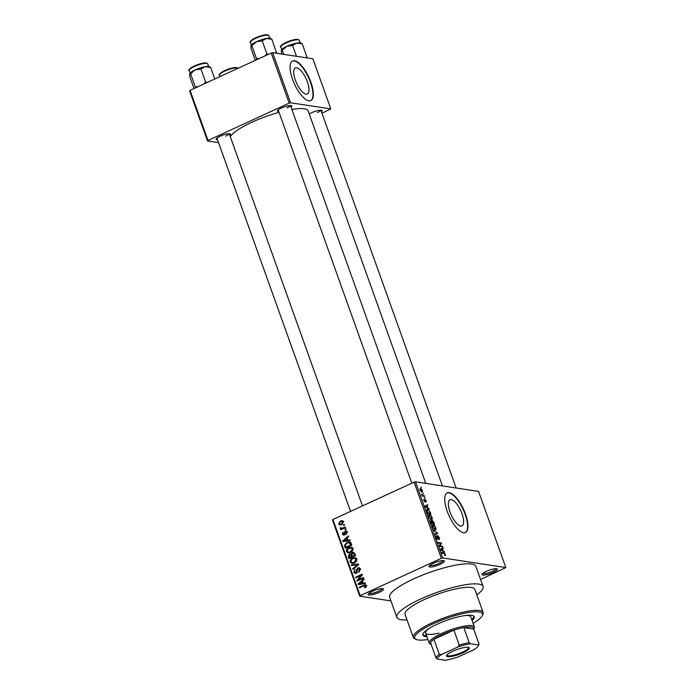 <?xml version="1.0" encoding="UTF-8"?>
<svg xmlns="http://www.w3.org/2000/svg" width="695" height="695" viewBox="0 0 695 695"><rect width="100%" height="100%" fill="white"/><g stroke="black" fill="none" stroke-linecap="round" stroke-linejoin="round"><path stroke-width="1.04" d="M440.126 564.349A8.175 1.772 -19.7 0 1 432.16 566.885A8.175 1.772 -19.7 0 1 429.058 566.138A8.175 1.772 -19.7 0 1 433.272 563.298A8.175 1.772 -19.7 0 1 444.07 560.761A8.175 1.772 -19.7 0 1 440.126 564.349M429.762 565.348A7.089 1.538 160.3 0 0 439.31 563.271A7.089 1.538 160.3 0 0 443.028 560.596M493.172 572.428A8.175 1.772 -19.7 0 1 485.197 574.965A8.175 1.772 -19.7 0 1 482.104 574.218A8.175 1.772 -19.7 0 1 486.309 571.377A8.175 1.772 -19.7 0 1 497.116 568.84A8.175 1.772 -19.7 0 1 493.172 572.428M482.808 573.427A7.089 1.538 160.3 0 0 492.355 571.351A7.089 1.538 160.3 0 0 496.074 568.684M379.244 592.349A8.175 1.772 -19.7 0 1 371.269 594.885A8.175 1.772 -19.7 0 1 368.168 594.138A8.175 1.772 -19.7 0 1 372.381 591.297A8.175 1.772 -19.7 0 1 383.188 588.761A8.175 1.772 -19.7 0 1 379.244 592.349M368.871 593.348A7.089 1.538 160.3 0 0 378.428 591.271A7.089 1.538 160.3 0 0 382.146 588.596M462.001 513.753A14.352 5.23 65.3 0 0 449.986 499.801A14.352 5.23 65.3 0 0 449.969 511.92A14.352 5.23 65.3 0 0 461.975 525.88A14.352 5.23 65.3 0 0 462.001 513.753M465.494 514.065A21.806 7.949 65.3 0 0 447.241 492.859A21.806 7.949 65.3 0 0 447.206 511.277A21.806 7.949 65.3 0 0 465.468 532.483A21.806 7.949 65.3 0 0 465.494 514.065M465.276 532.561A21.806 7.949 65.3 0 0 465.129 514.231A21.806 7.949 65.3 0 0 447.059 492.946M278.747 111.539A7.636 1.659 -19.7 0 1 277.487 110.687A7.636 1.659 -19.7 0 1 281.414 108.046A7.636 1.659 -19.7 0 1 291.5 105.675A7.636 1.659 -19.7 0 1 291.066 107.126M217.492 139.712A7.636 1.659 -19.7 0 1 216.232 138.861A7.636 1.659 -19.7 0 1 220.159 136.211A7.636 1.659 -19.7 0 1 230.245 133.84A7.636 1.659 -19.7 0 1 229.81 135.299M309.275 114.015A7.636 1.659 -19.7 0 1 311.777 112.668A7.636 1.659 -19.7 0 1 321.863 110.296A7.636 1.659 -19.7 0 1 321.429 111.756M476.822 594.903A45.792 9.947 160.3 0 0 483.068 586.467A45.792 9.947 160.3 0 0 420.744 598.977A45.792 9.947 160.3 0 0 396.836 617.342A45.792 9.947 160.3 0 0 407.018 619.897M483.068 586.467L475.893 566.425A45.792 9.947 160.3 0 0 413.568 578.935A45.792 9.947 160.3 0 0 389.66 597.3L396.836 617.342M442.437 485.918L308.18 110.957A41.431 9 160.3 0 0 291.9 109.463M279.043 112.355A41.431 9 160.3 0 0 251.79 122.277A41.431 9 160.3 0 0 230.366 136.863M307.364 81.871A14.352 5.23 65.3 0 0 295.349 67.919A14.352 5.23 65.3 0 0 295.332 80.038A14.352 5.23 65.3 0 0 307.338 93.99A14.352 5.23 65.3 0 0 307.364 81.871M310.865 82.175A21.806 7.949 65.3 0 0 292.604 60.969A21.806 7.949 65.3 0 0 292.569 79.395A21.806 7.949 65.3 0 0 310.83 100.601A21.806 7.949 65.3 0 0 310.865 82.175M310.639 100.679A21.806 7.949 65.3 0 0 310.491 82.349A21.806 7.949 65.3 0 0 292.421 61.064M422.977 493.12L423.663 493.824L422.977 493.12M423.142 495.552L424.35 495.735L424.576 496.378L422.247 496.022L421.613 494.032L423.142 495.552L422.23 495.969M424.549 497.49L425.227 498.193L424.549 497.49M424.549 499.245L426.183 500.748L425.992 502.19L425.166 499.74L424.958 501.946L423.785 500.409L423.915 499.027L424.688 501.303L424.671 499.106M425.722 501.547L425.835 500.652M425.166 499.74L424.602 500.061M424.185 499.67L423.837 500.556M427.816 507.949L429.206 509.313L425.314 506.881L425.071 506.212L427.547 504.666L427.79 505.334L427.025 505.743L427.816 507.949L427.356 508.158M432.125 517.332L432.273 519.087L431.404 519.547L428.832 516.828C428.424 515.117 428.676 514.378 429.606 514.621L430.978 515.429L431.812 517.471M431.308 519.53L432.273 519.087L431.404 519.547M435.869 527.809L436.026 529.564L435.157 530.024L432.585 527.305C432.168 525.594 432.429 524.855 433.35 525.099L434.731 525.907L435.565 527.948M435.061 530.007L436.026 529.564L435.157 530.024M445.391 554.393L445.521 555.357L444.887 555.626L444.522 553.585L441.864 553.098L441.629 552.456L443.81 552.786L445.069 554.541M444.618 554.984L445.009 554.306M441.36 558.32L414.09 482.165L415.471 481.809L478.577 491.426L505.847 567.58L442.741 557.963L441.36 558.32L360.175 595.65L359.715 596.145L390.955 600.906M415.471 481.809L442.741 557.963M443.21 550.944L444.609 552.308L440.708 549.884L440.474 549.206L442.941 547.66L443.184 548.329L442.42 548.737L443.21 550.944L442.75 551.152M439.892 545.905L442.454 546.296L442.68 546.93L439.483 546.444L439.24 545.766L440.839 543.464L438.276 543.073L438.041 542.439L441.247 542.925L441.49 543.612L439.37 546.14M438.858 539.12L439.058 537.695L438.05 536.323L437.737 539.372L436.208 537.426L436.477 535.654L436.582 537.461L437.772 538.59L437.815 535.689L439.457 537.817L439.127 539.763L438.875 539.155M438.05 536.323L437.407 536.575M436.747 536.297L435.991 536.601M437.068 538.946L437.772 538.59M437.398 536.54L437.442 535.854M433.663 530.198L437.807 533.317L435.279 534.716L435.044 534.055L437.329 532.987L433.663 530.198M436.92 533.161L436.104 533.552M431.847 520.572L432.281 520.373L433.915 522.458L434.627 524.43L431.421 523.943L430.718 521.962L430.891 520.329L431.812 521.12L432.281 520.373L431.569 521.233M426.747 509.878L427.72 509.426L430.205 512.085L430.874 513.952L427.677 513.466L426.73 510.686L427.72 509.426L427.104 509.478M419.98 488.854L420.649 488.542L422.517 490.505L421.943 492.095L420.101 490.14L420.223 488.576M422.404 492.06L421.943 492.095M420.831 487.108L421.509 487.812L420.831 487.108M359.715 596.145L332.445 519.99L332.905 519.495L360.175 595.65M505.847 567.58L480.566 579.482M344.346 524.421L344.572 525.064L343.651 525.49L343.417 524.847L344.346 524.421M345.91 528.799L346.136 529.434L345.215 529.859L344.989 529.225L345.91 528.799M349.872 539.876L350.115 540.545L342.965 541.579L342.722 540.91L348.456 535.906L348.69 536.566L346.961 538.008L347.752 540.215L349.872 539.876M352.713 550.822L350.723 552.473L348.212 552.977L346.44 551.569C346.24 549.623 347.057 548.303 348.881 547.591L351.427 547.156L353.069 548.529L352.713 550.822M356.466 561.299L354.476 562.95L351.965 563.454L350.193 562.047C349.993 560.101 350.801 558.78 352.634 558.059L355.18 557.633L356.822 559.006L356.466 561.299M360.401 569.005L358.976 572.124L358.663 571.525L359.628 569.292L358.055 568.51L356.24 573.167L355.128 573.358L353.816 572.167L355.058 569.361L354.563 571.803L356.031 572.524L356.613 572.02L356.631 569.553L357.821 567.876L358.985 567.693L360.401 569.005M360.531 568.684L358.055 568.51M357.239 572.906L355.406 572.628L356.935 572.663M365.275 582.879L365.509 583.548L358.359 584.573L358.116 583.904L363.85 578.9L364.084 579.569L362.356 581.003L363.146 583.209L365.275 582.879M414.09 482.165L332.905 519.495M366.239 586.797L364.823 587.892L364.51 587.292L365.579 585.902L364.84 585.442L359.506 587.788L359.28 587.153L365.37 584.73L366.343 585.59L366.239 586.797M366.439 586.041L364.84 585.442M363.355 577.536L363.589 578.17L357.126 581.142L356.882 580.464L361.096 575.391L355.918 577.771L355.692 577.128L362.147 574.166L362.399 574.843L358.186 579.908L363.355 577.536M358.49 563.932L358.707 564.548L352.93 569.414L352.695 568.753L357.856 564.627L351.548 565.565L351.314 564.896L358.49 563.932M354.824 553.698L355.527 555.67L349.072 558.641L348.36 556.66L349.359 554.158L350.958 554.228L352.235 552.621L353.538 552.395L354.824 553.698M350.376 553.993L351.653 554.332M351.114 543.325L351.783 545.193L345.319 548.164L344.442 545.314L346.979 542.413L349.576 541.9L351.114 543.325M344.129 535.028L342.279 534.203L343.087 532.109L342.939 533.873L343.808 534.429L345.059 531.093L346.023 530.928L347.126 531.936L346.18 534.186L346.44 532.205L345.406 531.675L344.129 535.028L343.304 535.167M347.231 532.327L345.406 531.675M342.939 533.873L344.711 534.568M345.259 526.975L345.485 527.609L340.785 529.772L340.559 529.138L341.306 528.791L340.203 528.417L340.237 527.687L341.818 528.417L345.259 526.975M342.522 528.973L340.203 528.417L342.036 528.695L342.07 527.965M341.054 528.061L343.261 528.634M343.46 521.702L341.671 524.595L339.872 524.968L338.595 523.934L340.35 521.059L342.209 520.668L343.46 521.702M271.25 53.02L272.622 52.672L290.562 102.773L289.19 103.129L271.25 53.02L190.065 90.359L208.005 140.46L207.536 140.955L218.534 142.631M207.536 140.955L189.596 90.854L190.065 90.359M290.562 102.773L330.803 108.898L321.959 113.25M330.803 108.898L312.863 58.797L272.622 52.672M289.19 103.129L208.005 140.46M287 107.942A6.542 1.425 160.3 0 0 290.423 105.518M225.745 136.116A6.542 1.425 160.3 0 0 229.168 133.692M317.363 112.573A6.542 1.425 160.3 0 0 320.786 110.149M365.587 587.457L364.51 587.292M360.496 587.336L359.28 587.153M365.335 585.494L366.117 585.164M360.001 584.339L358.116 583.904M365.466 583.418L363.146 583.209M362.608 581.715L361.678 581.567L358.889 583.887L360.722 584.165L364.041 583.348M362.052 583.896L360.219 583.618L362.312 583.348L361.678 581.567M364.145 583.626L362.312 583.348M358.889 583.887L360.219 583.618M358.177 580.655L356.882 580.464M361.852 575.503L361.096 575.391M356.909 577.319L355.692 577.128M359.402 580.09L358.186 579.908M359.68 571.672L358.663 571.525M360.523 569.431L359.628 569.292M356.118 573.219L355.744 572.68M354.858 572.324L353.816 572.167M357.273 572.115L356.613 572.02M357.369 569.665L356.631 569.553M359.141 568.467L359.645 568.163L357.821 567.876M353.555 568.884L352.695 568.753M358.507 564.722L357.856 564.627M353.199 565.33L351.314 564.896M353.138 565.174L358.663 564.427M352.938 563.437L352.217 562.741L354.259 562.307L356.066 559.353L354.754 558.311L352.843 558.711L351.479 559.649L350.949 561.69L352.243 562.741L354.25 563.046M351.227 562.203L350.193 562.047M354.198 558.302L352.634 558.059M354.572 558.293L355.91 557.894M356.631 558.598L354.754 558.311M355.319 562.464L354.259 562.307M356.943 559.484L356.066 559.353M349.29 556.799L348.36 556.66M350.758 554.697L349.359 554.158M353.59 553.168L352.235 552.621M349.602 557.651L351.531 556.764L350.801 554.931L349.689 554.749L349.602 557.651L350.81 557.842M352.739 556.956L351.531 556.764M351.809 555.088L349.689 554.749M352.278 556.417L354.546 555.383L353.746 553.402L352.461 553.263L351.835 555.166L352.278 556.417L353.494 556.608M355.475 555.522L354.546 555.383M354.771 553.559L352.461 553.263M354.989 554.167L354.059 554.028M349.185 552.959L348.473 552.264M347.483 551.726L346.44 551.569M350.454 547.825L348.881 547.591M350.819 547.816L352.156 547.417M352.886 548.12L351.01 547.834L347.726 549.172L347.196 551.213L348.49 552.273L350.506 551.83L352.313 548.876L351.01 547.834M348.49 552.273L350.506 552.568M351.566 551.986L350.506 551.83M353.19 549.007L352.313 548.876M345.276 545.436L344.442 545.314M348.456 542.639L346.979 542.413M349.064 542.578L350.349 542.196M345.849 547.182L350.793 544.906L348.873 542.587L347.205 543.056L345.25 545.08L345.849 547.182L347.057 547.365M351.722 545.045L350.793 544.906M351.079 542.873L348.873 542.587M351.314 543.898L350.384 543.759M344.607 541.344L342.722 540.91M350.072 540.415L347.752 540.215M347.213 538.712L346.284 538.573L343.495 540.884L345.328 541.162L348.647 540.354M346.657 540.892L344.824 540.614L346.918 540.345L346.284 538.573M348.751 540.623L346.918 540.345M343.495 540.884L344.824 540.614M346.762 533.725L345.867 533.586M343.226 534.351L342.279 534.203M344.929 534.168L344.121 534.047M346.388 531.692L346.84 531.397M346.805 531.362L345.059 531.093M346.119 529.39L344.989 529.225M341.775 529.321L340.559 529.138M340.993 527.809L340.237 527.687M344.034 528.278L342.817 528.096M344.555 525.02L343.417 524.847M340.88 524.881L340.463 524.308M339.638 524.091L338.595 523.934M342.062 521.398L340.35 521.059M342.175 521.346L343.017 521.033M339.273 523.648L340.081 524.247L341.436 523.961L342.783 521.988L341.975 521.389L340.62 521.676L339.273 523.648M342.496 524.117L341.436 523.961M343.556 522.11L342.783 521.988M443.888 551.856L444.366 551.639M440.587 549.528L443.184 548.329M440.604 549.571L442.42 548.737M441.62 549.936L442.758 550.675L442.124 548.894L440.908 549.545L441.62 549.936L441.143 550.153M442.307 550.874L442.758 550.675M440.639 549.676L441.438 549.293L440.63 549.658M440.604 549.597L442.124 548.894M441.464 546.748L442.454 546.296M440.265 543.377L441.247 542.925M440.387 544.116L441.49 543.612M435.209 534.507L437.807 533.317M432.664 527.496L435.365 529.355L434.436 529.781M434.288 529.686L435.504 527.757L433.576 525.733L432.942 525.898L432.959 527.357M432.342 526.176L433.576 525.733M431.265 523.5L432.525 523.509L431.83 521.641L431.169 520.981L430.5 521.233M431.543 523.961L432.525 523.509M431.169 520.981L431.569 523.361M431.916 524.021L434.019 523.735L433.263 521.719L432.516 521.007L431.656 521.346M433.037 524.186L434.019 523.735M432.142 522.449L432.898 523.57M432.516 521.007L432.446 522.31M428.911 517.019L431.612 518.878L430.692 519.304M430.535 519.208L431.751 517.28L429.823 515.264L429.197 515.421L429.206 516.88M428.589 515.699L429.823 515.264M427.816 512.884L430.274 513.257L428.824 510.443L427.946 510.069L427.156 510.86L427.512 513.032M429.284 513.718L430.274 513.257M426.817 511.016L427.946 510.069M428.494 508.862L428.971 508.644M425.184 506.525L427.79 505.334M425.201 506.577L427.025 505.743M426.226 506.933L427.364 507.671L426.73 505.899L425.514 506.551L426.226 506.933L425.748 507.15M426.912 507.88L427.364 507.671M425.244 506.672L426.044 506.29L425.236 506.664M425.21 506.594L426.73 505.899M424.593 500L425.036 499.801M423.368 496.187L424.35 495.735M422.1 495.605L422.63 495.361M420.18 490.331L422.082 491.434L421.257 491.817M421.144 491.73L422.178 490.435L420.901 489.184L419.936 489.489M420.901 489.184L420.44 490.21M472.096 620.513A27.261 5.925 160.3 0 0 474.225 616.76A27.261 5.925 160.3 0 0 437.129 624.214A27.261 5.925 160.3 0 0 422.899 635.143A27.261 5.925 160.3 0 0 426.93 636.69M471.74 619.514A27.261 5.925 160.3 0 0 473.947 616.3M473.113 623.354A35.984 7.819 160.3 0 0 482.174 615.761A35.984 7.819 160.3 0 0 468.543 612.486A35.984 7.819 160.3 0 0 433.471 623.658A35.984 7.819 160.3 0 0 416.123 639.417A35.984 7.819 160.3 0 0 427.946 639.522M416.123 639.417L414.785 638.818A37.07 8.053 -19.7 0 1 413.299 637.445A37.07 8.053 -19.7 0 1 432.655 622.581A37.07 8.053 -19.7 0 1 483.112 612.451A37.07 8.053 -19.7 0 1 482.834 614.458L482.174 615.761M483.112 612.451L474.859 589.403A37.07 8.053 160.3 0 0 424.402 599.533A37.07 8.053 160.3 0 0 405.046 614.397L413.299 637.445M465.007 615.553A23.986 5.213 -19.7 0 1 470.793 616.865L474.381 626.881A23.986 5.213 -19.7 0 1 474.199 628.176L473.721 629.14M438.971 633.119A23.986 5.213 -19.7 0 1 425.618 633.041A23.986 5.213 -19.7 0 1 429.249 628.358M422.821 634.605A27.261 5.925 160.3 0 0 426.565 635.682M271.432 38.833L270.503 38.425A10.616 2.302 160.3 0 0 269.921 38.268A10.616 2.302 160.3 0 0 266.489 38.477L270.937 39.155M276.653 53.28L271.849 39.137M276.506 52.151L275.402 53.089M262.215 40.84L266.489 38.477A10.616 2.302 160.3 0 0 256.49 41.717L262.215 40.84L266.871 53.854L264.951 55.921M268.444 54.314L266.871 53.854M259.148 58.588L256.498 58.623L251.842 45.609L256.49 41.717A10.616 2.302 160.3 0 0 251.025 45.401A10.616 2.302 160.3 0 0 251.008 45.427M256.498 58.623L256.646 59.735M250.938 45.635L251.842 45.609L250.938 45.635L251.112 48.676L255.291 60.361M447.649 656.714A12.102 2.632 -19.7 0 1 446.59 655.437A12.102 2.632 -19.7 0 1 456.111 649.86A12.102 2.632 -19.7 0 1 468.135 647.297A12.102 2.632 -19.7 0 1 468.804 647.479A12.102 2.632 -19.7 0 1 462.14 653.152A12.102 2.632 -19.7 0 1 447.649 656.714M446.868 655.011A11.45 2.485 160.3 0 0 446.894 655.263A11.45 2.485 160.3 0 0 447.988 655.863A11.45 2.485 160.3 0 0 460.55 652.97A11.45 2.485 160.3 0 0 468.456 647.549A11.45 2.485 160.3 0 0 468.317 647.332M431.143 644.378L430.162 643.944A23.986 5.213 -19.7 0 1 429.206 643.057A23.986 5.213 -19.7 0 1 445.773 631.694A23.986 5.213 -19.7 0 1 472.087 625.639A23.986 5.213 -19.7 0 1 474.381 626.881M469.195 642.614L470.515 643.761A21.806 4.735 160.3 0 0 457.701 647.054L459.282 645.16A22.9 4.978 -19.7 0 1 469.195 642.614L463.808 627.585L473.703 629.088A22.9 4.978 160.3 0 0 471.523 627.064A22.9 4.978 160.3 0 0 463.808 627.585A22.9 4.978 160.3 0 0 453.896 630.13L433.941 639.304A22.9 4.978 160.3 0 0 430.596 642.858A22.9 4.978 160.3 0 0 431.508 644.543M459.282 645.16L453.896 630.13A22.9 4.978 160.3 0 0 433.941 639.304L439.327 654.343L441.62 654.455A21.806 4.735 160.3 0 0 437.303 659.034L445.269 660.25A21.806 4.735 160.3 0 0 458.083 656.957L474.164 649.564A21.806 4.735 160.3 0 0 478.264 645.829A21.806 4.735 160.3 0 0 478.481 644.977L470.515 643.761M437.303 659.034L435.982 657.887A22.9 4.978 -19.7 0 1 439.327 654.343M430.596 642.858L435.982 657.887M478.481 644.977L479.081 644.126A22.9 4.978 -19.7 0 1 478.924 644.526L478.264 645.829M473.703 629.088L479.081 644.126M457.701 647.054L441.62 654.455M307.016 57.911L306.869 56.773L305.765 57.72M281.744 54.062L281.301 50.257L282.205 50.231L286.853 46.339L292.578 45.47L296.852 43.107L301.3 43.785M283.682 54.349L282.205 50.231L281.301 50.257M306.869 56.773L302.212 43.759M296.452 56.295L292.578 45.47M301.795 43.455L300.865 43.047A10.616 2.302 160.3 0 0 296.852 43.107A10.616 2.302 160.3 0 0 286.853 46.339A10.616 2.302 -19.7 0 0 281.388 50.023A10.616 2.302 -19.7 0 1 281.388 50.023L281.362 50.066M210.177 66.998L209.247 66.59A10.616 2.302 160.3 0 0 208.656 66.433A10.616 2.302 160.3 0 0 205.234 66.65L209.682 67.328M214.772 78.995L210.594 67.302M200.951 69.013L205.234 66.65A10.616 2.302 160.3 0 0 195.226 69.882L200.951 69.013L205.616 82.027L203.696 84.086M207.188 82.479L205.616 82.027M197.893 86.753L195.243 86.797L190.586 73.774L195.226 69.882A10.616 2.302 160.3 0 0 189.761 73.566A10.616 2.302 160.3 0 0 189.752 73.6M195.243 86.797L195.391 87.909M189.674 73.8L190.586 73.774L189.674 73.8L189.848 76.841L194.035 88.526M365.492 585.416L363.667 585.138M357.421 570.925L356.691 570.812M357.638 565.452L356.926 565.348M352.026 555.713L351.097 555.574M345.615 546.513L344.677 546.374M345.015 533.334L344.129 533.195M442.819 553.237L443.81 552.786M250.478 42.299C249.097 42.23 250.556 40.849 254.874 38.156C260.946 35.575 265.177 34.446 267.566 34.776L268.956 35.68A9.817 2.128 160.3 0 0 268.018 35.167A9.817 2.128 160.3 0 0 257.254 37.643A9.817 2.128 160.3 0 0 250.478 42.299L251.399 44.88M250.852 41.335A9.157 1.989 -19.7 0 1 257.498 37.017A9.157 1.989 -19.7 0 1 267.254 34.819M298.381 39.797A9.817 2.128 160.3 0 0 287.617 42.273A9.817 2.128 160.3 0 0 280.841 46.921C279.459 46.852 280.919 45.47 285.237 42.777C291.309 40.197 295.54 39.076 297.929 39.407L299.319 40.301A9.817 2.128 160.3 0 0 298.381 39.797M281.214 45.957A9.157 1.989 -19.7 0 1 287.86 41.639A9.157 1.989 -19.7 0 1 297.616 39.45M189.222 70.464C187.832 70.395 189.301 69.013 193.618 66.32C199.691 63.74 203.922 62.62 206.311 62.95L207.701 63.844A9.817 2.128 160.3 0 0 206.763 63.341A9.817 2.128 160.3 0 0 195.999 65.817A9.817 2.128 160.3 0 0 189.222 70.464L190.143 73.044M189.596 69.5A9.157 1.989 -19.7 0 1 196.242 65.182A9.157 1.989 -19.7 0 1 205.998 62.993M237.977 68.327A9.817 2.128 160.3 0 0 237.125 67.962A9.817 2.128 160.3 0 0 226.362 70.438A9.817 2.128 160.3 0 0 219.585 75.086C218.195 75.025 219.663 73.644 223.981 70.942C230.054 68.371 234.285 67.241 236.674 67.571L238.064 68.475M219.959 74.13A9.157 1.989 -19.7 0 1 226.605 69.813A9.157 1.989 -19.7 0 1 236.361 67.615M365.031 585.442L366.856 585.72M350.306 554.627L352.13 554.905M353.225 553.116L355.058 553.394M345.832 531.606L347.665 531.884M343.495 534.481L345.328 534.759M341.523 528.426L343.347 528.704M340.081 524.247L341.905 524.525M341.975 521.389L343.808 521.667M437.676 538.729L437.103 538.99M433.107 525.785L432.342 526.132M429.354 515.308L428.589 515.664M427.434 510.104L426.695 510.443M425.088 499.748L424.584 499.974M268.956 35.68L269.877 38.26M425.783 483.381L290.493 105.518M411.822 483.207L278.174 109.932M320.855 110.149L456.146 488.003M216.91 138.097L350.567 511.381M229.228 133.692L362.495 505.891M429.206 643.057L425.618 633.041M280.841 46.921L281.762 49.501M299.319 40.301L300.24 42.882M207.701 63.844L208.622 66.425M219.585 75.086L220.107 76.546"/></g></svg>
